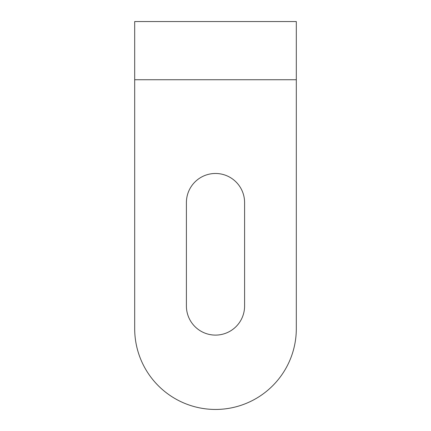 <?xml version="1.0" encoding="UTF-8"?>
<svg xmlns="http://www.w3.org/2000/svg" width="431" height="431" viewBox="0 0 431 431"><rect width="100%" height="100%" fill="white"/><g stroke="black" fill="none" stroke-linecap="round" stroke-linejoin="round"><path stroke-width="0.65" d="M296.312 79.735L296.312 21.55L134.688 21.55L134.688 328.637A80.812 80.812 0 0 0 215.5 409.45A80.812 80.812 0 0 0 296.312 328.637L296.312 79.735L134.688 79.735M244.592 306.01L244.592 202.57A29.092 29.092 0 0 0 215.5 173.477A29.092 29.092 0 0 0 186.407 202.57L186.407 306.01A29.092 29.092 0 0 0 215.5 335.102A29.092 29.092 0 0 0 244.592 306.01"/></g></svg>
